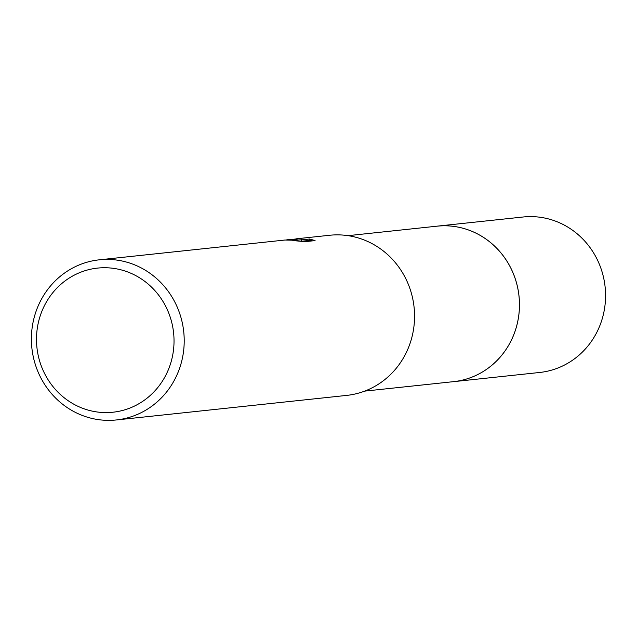 <?xml version="1.0" encoding="UTF-8"?>
<svg xmlns="http://www.w3.org/2000/svg" width="637" height="637" viewBox="0 0 637 637"><rect width="100%" height="100%" fill="white"/><g stroke="black" fill="none" stroke-linecap="round" stroke-linejoin="round"><path stroke-width="0.96" d="M436.6 226.223A78.176 74.131 83.9 0 1 436.99 226.183A78.176 74.131 83.9 0 1 437.372 226.143A78.176 74.131 83.9 0 1 519.012 296.261A78.176 74.131 83.9 0 1 453.56 381.651L364.643 391.126M436.026 226.286A78.184 74.139 83.9 0 1 437.38 226.135A78.184 74.139 83.9 0 1 519.044 296.468A78.184 74.139 83.9 0 1 453.178 381.698A78.184 74.139 83.9 0 1 452.596 381.754M285.886 239.942L297.017 239.456L288.211 239.679M99.667 259.777A80.525 76.36 83.9 0 1 183.759 332.004A80.525 76.36 83.9 0 1 116.34 419.958A80.525 76.36 83.9 0 1 115.942 419.998A80.525 76.36 83.9 0 1 31.85 347.77A80.525 76.36 83.9 0 1 99.268 259.824A80.525 76.36 83.9 0 1 99.667 259.777M329.218 235.308A80.525 76.36 83.9 0 1 329.616 235.268A80.525 76.36 83.9 0 1 330.014 235.228A80.525 76.36 83.9 0 1 414.106 307.448A80.525 76.36 83.9 0 1 346.687 395.402L116.34 419.958M291.865 239.401L301.054 238.509L301.556 239.878L309.678 239.018L315.076 240.603L305.051 241.67L292.829 240.555L296.595 240.284L284.978 240.03L99.268 259.824M97.939 268.058A72.467 68.724 83.9 0 1 173.638 333.255A72.467 68.724 83.9 0 1 112.582 412.258A72.467 68.724 83.9 0 1 36.882 347.069A72.467 68.724 83.9 0 1 97.939 268.058M296.651 240.778L297.153 240.802L297.017 239.456M312.265 240.897L309.821 240.38L301.691 241.24L301.19 239.846L297.081 240.093M309.821 240.38L309.678 239.018M301.691 241.24L301.556 239.878M301.19 239.846L301.054 238.509M435.628 226.326A78.184 74.147 83.9 0 1 437.006 226.167L523.12 217.002A78.176 74.131 83.9 0 1 605.15 287.287A78.176 74.131 83.9 0 1 539.69 372.47L453.576 381.659A78.184 74.147 83.9 0 1 452.198 381.794M437.006 226.167A78.184 74.147 83.9 0 1 519.051 296.46A78.184 74.147 83.9 0 1 453.576 381.659M296.603 240.284L296.651 240.818M329.616 235.268L295.918 238.859M288.537 239.647L287.255 239.783M436.99 226.183L348.073 235.658"/></g></svg>
